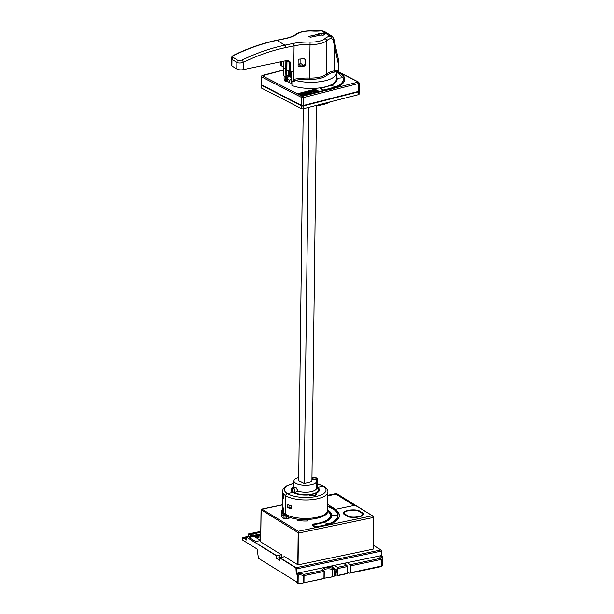 <?xml version="1.0" encoding="UTF-8"?>
<svg xmlns="http://www.w3.org/2000/svg" width="614" height="614" viewBox="0 0 614 614"><rect width="100%" height="100%" fill="white"/><g stroke="black" fill="none" stroke-linecap="round" stroke-linejoin="round"><path stroke-width="0.92" d="M327.699 506.312A1.896 0.691 -179.3 0 1 329.426 506.519A34.538 12.633 -179.3 0 1 334.476 508.952A34.538 12.633 -179.3 0 1 339.419 515.568A34.538 12.633 -179.3 0 1 322.688 526.167L322.688 526.167A34.538 12.633 -179.3 0 1 316.325 527.196A1.896 0.691 -179.3 0 1 314.076 526.873A1.896 0.691 -179.3 0 1 313.877 526.705L312.196 524.54L312.81 524.118A25.55 9.348 0.7 0 0 330.432 515.461A25.55 9.348 0.7 0 0 327.592 511.109M307.975 519.59L307.959 520.956A16.087 5.887 -179.3 0 1 297.092 520.219L297.107 519.022M288.956 516.896L288.334 517.548L289.094 518.208L288.772 518.5L285.287 519.007L283.115 518.308A23.654 8.657 -179.3 0 1 281.227 514.862L281.258 512.222A23.654 8.657 0.7 0 0 283.146 515.66L285.188 515.369L284.528 514.785L285.011 514.716M343.203 513.68L348.345 516.858A10.277 3.761 -179.3 0 0 363.757 513.78A10.277 3.761 -179.3 0 0 363.749 513.634L358.607 510.449A10.277 3.761 -179.3 0 0 343.195 513.527A10.277 3.761 -179.3 0 0 343.203 513.68M327.722 504.439L335.612 509.321L354.263 505.414L335.728 493.94L327.83 495.598M353.94 505.476L335.728 493.94M335.728 494.209L327.83 495.859M340.601 575.019A5.396 2.609 -101.8 0 0 341.085 575.011L342.297 574.75A5.396 2.609 78.2 0 0 342.75 574.566L346.803 573.714A5.396 2.609 78.2 0 0 347.156 573.407L347.24 566.576A0.944 0.46 78.2 0 0 346.764 565.394L343.594 563.429L296.524 573.376L296.577 568.886L381.386 551.119L381.332 555.609L347.24 562.662L350.41 564.627A0.944 0.46 -101.8 0 1 350.886 565.809L381.11 559.477L380.281 558.372L381.294 559.254L380.281 558.372L381.11 559.477L381.21 566.446L382.622 565.333L382.783 557.22L382.077 556.184L382.599 557.359A4.26 1.558 -179.3 0 0 380.887 558.548M347.186 570.859A5.396 2.609 -101.8 0 0 348.836 572.877A5.396 2.609 -101.8 0 0 350.003 573.138A5.396 2.609 -101.8 0 0 350.801 572.639L381.424 566.054M351.369 572.847L369.375 569.078M370.587 568.825L380.12 566.829M345.559 563.015L346.043 564.949M350.886 565.809L350.801 572.639M347.24 562.662L343.594 563.429M381.332 555.609L382.783 557.22L382.683 565.448M373.573 517.418L373.12 549.146L298.036 564.872L284.198 556.445A3.316 1.213 -179.3 0 1 282.678 557.182L280.007 557.742L279.807 560.421L276.4 558.31L279.232 557.712A3.316 1.213 0.7 0 1 280.897 557.558M279.823 559.131A1.512 0.553 -179.3 0 1 279.646 559.039A1.512 0.553 -179.3 0 1 279.431 558.748A1.512 0.553 -179.3 0 1 279.838 558.379M260.651 540.458L253.812 536.222A3.308 1.596 78.2 0 0 252.369 533.819A3.308 1.596 78.2 0 0 251.648 533.666L250.435 533.919A3.308 1.596 -101.8 0 0 249.768 534.464L252.293 536.03A5.204 1.903 0.7 0 1 249.921 537.181L249.031 537.365L255.754 541.533L260.651 540.504M246.483 538.639A1.512 0.553 -179.3 0 1 245.692 538.14A1.512 0.553 -179.3 0 1 246.429 537.68A1.512 0.553 -179.3 0 1 246.498 537.664M248.256 536.506L248.616 534.195L250.075 535.101A3.316 1.213 -179.3 0 1 250.55 535.738A3.316 1.213 -179.3 0 1 250.358 536.137M296.524 573.376L296.255 573.706L297.583 574.965L297.483 583.17A5.396 2.609 -101.8 0 1 296.47 581.819L258.463 558.295L257.097 549.023L242.806 540.182L243.006 537.511L246.498 539.982L246.544 537.258M261.05 510.104L260.635 541.84L281.803 554.964A3.316 1.213 -179.3 0 0 279.27 555.071L276.592 555.632L276.4 558.31M242.806 540.182L242.814 537.68L246.498 539.982M256.145 537.672L260.697 536.72M332.665 576.446L334.185 576.124A5.396 2.609 78.2 0 1 333.379 576.623L331.253 577.068L332.665 576.446L332.627 568.349L332.12 569.554L332.036 576.746M334.185 576.124L334.269 569.293A0.944 0.46 78.2 0 0 333.786 568.111L332.627 568.349A5.58 2.042 -179.3 0 0 325.52 567.858A5.58 2.042 -179.3 0 0 323.194 570.329L303.915 574.366L304.045 575.625L324.031 571.434L323.194 570.329L324.207 571.212L323.194 570.329L324.031 571.434L323.946 578.273L331.253 577.068M297.483 583.17L302.525 583.085L324.123 578.403M313.831 580.714L322.91 578.81M303.086 582.962L312.618 580.967M347.156 573.407L337.83 575.364A5.396 2.609 -101.8 0 1 337.477 575.671L341.53 574.819A5.396 2.609 -101.8 0 1 341.085 575.011M336.741 571.304L335.574 571.55L335.528 575.356L337.355 574.927M335.574 571.55A1.42 0.683 78.2 0 1 335.229 570.606A1.42 0.683 78.2 0 1 335.19 570.122A1.42 0.683 78.2 0 1 335.635 569.186A1.42 0.683 78.2 0 1 336.618 570.552L337.477 575.671M334.231 572.286L334.615 573.837A1.896 0.913 -101.8 0 0 335.236 575.08A5.396 2.609 -101.8 0 0 335.528 575.356M332.588 565.732L333.072 567.666M334.269 565.379L337.439 567.344A0.944 0.46 -101.8 0 1 337.915 568.526L337.83 575.364M333.786 568.111L330.616 566.146M297.345 574.374L297.752 573.852A5.204 1.903 -179.3 0 1 303.915 574.366L303.416 575.571L304.045 575.625L303.961 582.456M296.769 573.238L297.752 573.852L298.189 575.042A4.26 1.558 -179.3 0 1 303.416 575.571L303.331 582.755M260.735 533.919L258.77 534.333L258.747 536.283L257.527 536.536L257.558 534.587L253.544 535.423M252.653 534.042L260.75 532.346M260.758 532L252.277 533.773M260.75 532.261L252.577 533.973M253.812 536.222L252.592 536.482A3.308 1.596 -101.8 0 0 251.149 534.08A3.308 1.596 -101.8 0 0 250.435 533.919M251.525 535.554C251.279 534.487 251.019 534.326 250.742 535.07L250.98 534.571M252.592 536.482L252.293 536.03M251.456 535.093L250.949 535.193M252.293 536.291A5.204 1.903 -179.3 0 1 249.921 537.442L249.345 537.565M281.78 557.374L281.803 554.964M261.18 509.612L262.508 509.075L261.103 509.766L298.12 532.676L298.358 531.264L261.863 509.083L282.294 504.8M327.838 495.391L336.257 493.879M327.838 495.26L336.48 493.51L372.936 516.067L336.51 493.971M373.55 516.873L372.936 516.067L373.527 516.881A1.228 0.591 78.2 0 1 373.573 517.349L373.458 516.896A1.42 0.683 78.2 0 1 373.512 517.441L373.212 549.085M298.036 564.872L298.427 533.175A1.42 0.683 -101.8 0 0 298.373 532.63L298.358 531.264L372.145 515.806L373.458 516.896M257.527 536.536L257.396 535.124A0.944 0.46 -101.8 0 1 257.558 534.587M254.664 536.751L257.389 536.183M258.755 535.892L260.712 535.485M282.233 509.804A23.654 8.657 0.7 0 0 281.258 512.222M284.221 514.041L283.254 514.11A22.234 8.135 -179.3 0 1 282.678 512.237A22.234 8.135 -179.3 0 1 282.693 511.961M283.292 512.982A22.234 8.135 0.7 0 0 282.954 513.557M288.457 518.546L286.892 518.638L286.224 518.055L286.254 515.568M286.224 518.055L285.157 518.208M285.188 515.369L284.835 518.937M283.115 518.308L283.146 515.66M286.892 518.638L286.922 515.944M288.334 517.548L288.327 518.431M358.599 511.117L358.607 510.449M363.595 514.425L362.935 514.018M344.27 512.759A10.277 3.761 0.7 0 0 343.349 513.764M344.009 514.179L344.017 513.511A9.463 3.461 0.7 0 1 357.801 510.625L362.935 513.803L362.928 514.686A9.463 3.461 -179.3 0 1 362.674 515.43M349.151 517.019L349.151 516.689A9.463 3.461 0.7 0 0 362.935 513.803M349.151 516.689L344.017 513.511M339.404 515.921A34.538 12.633 0.7 0 0 334.469 509.651A34.538 12.633 0.7 0 0 329.419 507.225A1.896 0.691 0.7 0 0 329.365 507.202M330.432 515.461L330.424 516.167A25.55 9.348 -179.3 0 1 323.678 522.384M313.455 524.747A25.55 9.348 -179.3 0 1 312.802 524.824L312.465 524.893M331.829 515.829A26.97 9.862 0.7 0 0 327.983 511.017A26.97 9.862 0.7 0 0 327.63 510.802M314.591 527.081L313.478 525.446M328.313 523.819L323.647 522.391A26.97 9.862 -179.3 0 1 314.069 524.479L313.447 524.793L314.66 526.405L315.88 526.651A33.118 12.119 0.7 0 0 328.029 524.018L328.029 524.064A33.118 12.119 0.7 0 0 337.999 515.553L337.992 516.259A33.118 12.119 -179.3 0 1 327.623 524.901M327.653 510.065A26.97 9.862 -179.3 0 1 327.991 510.265A26.97 9.862 -179.3 0 1 331.836 515.054L337.984 515.108A33.118 12.119 0.7 0 0 333.264 509.159A33.118 12.119 0.7 0 0 328.444 506.842L327.699 506.727M337.999 515.553A33.118 12.119 0.7 0 0 337.984 515.146L331.836 515.092A26.97 9.862 -179.3 0 1 331.852 515.476A26.97 9.862 -179.3 0 1 323.977 522.322M303.232 108.755L298.688 480.616L300.077 481.629M300.077 481.33L304.252 483.479L311.904 481.522L316.502 105.685M317.2 487.654L317.2 487.47A2.84 1.036 -179.3 0 1 317.215 487.562A2.84 1.036 -179.3 0 1 317.085 487.869L316.571 488.015M298.726 477.615A11.359 4.152 0.7 0 0 293.945 480.931A11.359 4.152 0.7 0 0 296.117 483.418A11.359 4.152 0.7 0 0 308.788 485.06A11.359 4.152 0.7 0 0 316.655 481.207A11.359 4.152 0.7 0 0 315.849 479.649A2.84 1.036 0.7 0 0 317.323 478.759A2.84 1.036 0.7 0 0 314.921 477.7A2.84 1.036 0.7 0 0 312.541 477.945A11.359 4.152 0.7 0 0 311.95 477.776M293.669 492.574A13.861 5.073 0.7 0 0 293.983 492.743A13.861 5.073 0.7 0 0 309.448 494.746A13.861 5.073 0.7 0 0 319.05 490.049A13.861 5.073 0.7 0 0 317.215 487.478M293.876 486.825A13.861 5.073 0.7 0 0 291.328 489.703A13.861 5.073 0.7 0 0 292.801 492.021M315.442 495.153A13.861 5.073 -179.3 0 1 313.67 495.736M312.833 479.143A2.034 0.744 -179.3 0 1 312.449 478.697A2.034 0.744 -179.3 0 1 313.854 478.007A2.034 0.744 -179.3 0 1 316.126 478.306A2.034 0.744 -179.3 0 1 316.517 478.751A2.034 0.744 -179.3 0 1 315.105 479.442A2.034 0.744 -179.3 0 1 312.833 479.143M297.475 491.077L297.637 490.241L295.495 487.278M313.263 477.968A2.364 0.867 0.7 0 0 312.119 478.697A2.364 0.867 0.7 0 0 313.309 479.465A2.364 0.867 0.7 0 0 315.703 479.48A2.364 0.867 0.7 0 0 316.847 478.751A2.364 0.867 0.7 0 0 315.65 477.984A2.364 0.867 0.7 0 0 313.263 477.968M294.474 490.839A1.896 1.044 75.7 0 1 293.83 492.098A1.896 1.044 75.7 0 1 292.249 489.696A1.896 1.044 75.7 0 1 292.893 488.429A1.896 1.044 75.7 0 1 294.474 490.839M291.972 489.55A2.364 1.305 -104.3 0 0 293.945 492.558A2.364 1.305 -104.3 0 0 294.751 490.977A2.364 1.305 -104.3 0 0 292.778 487.976A2.364 1.305 -104.3 0 0 291.972 489.55M294.559 490.878A2.034 1.121 -104.3 0 0 292.855 488.291A2.034 1.121 -104.3 0 0 292.164 489.65A2.034 1.121 -104.3 0 0 293.868 492.236A2.034 1.121 -104.3 0 0 294.559 490.878M317.215 487.247A14.191 5.196 -179.3 0 1 317.354 487.332L323.025 486.142A1.896 1.504 -58.2 0 1 324 486.288A1.896 1.504 121.8 0 0 323.025 486.142L317.354 487.332A14.191 5.196 -179.3 0 1 319.387 490.049A14.191 5.196 -179.3 0 1 315.458 493.572A3.784 1.381 -179.3 0 1 315.98 493.894A3.784 1.381 -179.3 0 1 316.294 494.447A3.784 1.381 -179.3 0 1 314.46 495.613A3.784 1.381 -179.3 0 1 309.034 494.915A14.191 5.196 -179.3 0 1 293.031 492.428L287.352 493.61L293.031 492.428A14.191 5.196 -179.3 0 1 290.998 489.703A14.191 5.196 -179.3 0 1 293.876 486.626M287.797 507.655L287.836 504.57A22.71 8.304 -179.3 0 0 291.105 505.744L291.067 508.829A22.71 8.304 0.7 0 1 287.797 507.655L289.102 507.348M282.233 509.85L282.463 491.361A22.71 8.304 0.7 0 0 285.71 495.713L285.487 514.21A1.896 1.504 121.8 0 0 286.109 515.476A1.896 1.504 -58.2 0 1 285.487 514.21L285.71 495.713A1.896 1.504 -58.2 0 1 287.352 493.61A1.896 1.504 121.8 0 0 285.71 495.713A22.71 8.304 0.7 0 0 316.878 498.883A22.71 8.304 0.7 0 0 327.876 491.914L327.653 510.411A22.71 8.304 -179.3 0 1 316.647 517.372A22.71 8.304 -179.3 0 1 285.487 514.21A22.71 8.304 -179.3 0 1 282.233 509.85C281.964 511.546 283.254 513.427 286.109 515.476A1.896 1.504 121.8 0 0 287.083 515.63M315.458 493.572L315.442 495.314M283.507 510.019L282.709 509.267M283.66 497.34L282.862 496.588M283.683 495.437A22.71 8.304 -179.3 0 1 282.64 493.794L282.601 496.879A22.71 8.304 0.7 0 0 283.645 498.522L283.683 495.437M283.522 508.208A22.71 8.304 -179.3 0 1 282.478 506.565L282.44 509.651A22.71 8.304 0.7 0 0 283.491 511.285L283.522 508.208M282.44 509.651L282.993 509.536M282.601 496.879L283.069 496.78M291.074 508.208L288.987 507.294L289.017 505.046M304.252 483.479L308.85 107.32M336.48 70.971A34.538 12.633 -179.3 0 1 338.145 71.761A34.538 12.633 -179.3 0 1 344.746 79.321A34.538 12.633 -179.3 0 1 330.524 89.329A34.538 12.633 -179.3 0 1 324.453 90.557A1.896 0.691 -179.3 0 1 322.143 90.312A1.896 0.691 -179.3 0 1 321.905 90.151L319.648 87.902M291.919 83.327L289.332 82.744A23.654 8.657 -179.3 0 1 287.222 80.687M302.572 96.045L319.717 91.663L314.982 89.237L297.844 93.612L302.572 96.045M298.412 93.904L314.982 89.675L314.982 89.237M314.982 89.675L319.142 91.808M302.525 94.579L304.091 94.18A0.944 0.522 75.7 0 1 304.337 94.211L303.055 93.558L301.374 93.988L303.93 95.3L305.618 94.871L304.337 94.211A0.944 0.522 75.7 0 1 304.851 95.063M304.667 94.026L306.232 93.627A0.944 0.522 75.7 0 1 306.478 93.666L305.196 93.006L303.516 93.435L306.071 94.756L307.76 94.326L306.478 93.666A0.944 0.522 75.7 0 1 306.992 94.518M306.808 93.481L308.374 93.082A0.944 0.522 75.7 0 1 308.619 93.121L307.338 92.461L305.657 92.891L308.22 94.203L309.901 93.773L308.619 93.121A0.944 0.522 75.7 0 1 309.141 93.973M308.949 92.937L310.515 92.537A0.944 0.522 75.7 0 1 310.761 92.568L309.487 91.916L307.798 92.346L310.362 93.658L312.042 93.228L310.761 92.568A0.944 0.522 75.7 0 1 311.283 93.42M311.091 92.384L312.664 91.985A0.944 0.522 75.7 0 1 312.91 92.023L311.628 91.363L309.94 91.793L312.503 93.113L314.184 92.683L312.91 92.023A0.944 0.522 75.7 0 1 313.424 92.875M313.24 91.839L314.805 91.44A0.944 0.522 75.7 0 1 315.051 91.478L313.769 90.818L312.089 91.248L314.644 92.56L316.325 92.131L315.051 91.478A0.944 0.522 75.7 0 1 315.565 92.33M315.911 90.273L318.474 91.586L316.786 92.016L314.23 90.703L315.911 90.273L315.903 91.156M302.057 95.776L303.469 95.416L300.914 94.103L299.502 94.464M300.914 94.103L300.898 94.993M300.653 95.055L301.95 94.725A0.944 0.522 75.7 0 1 302.195 94.763A0.944 0.522 75.7 0 1 302.71 95.615M359.205 83.043L359.106 90.972A1.42 0.522 -179.3 0 1 358.522 91.386L303.423 105.462A1.42 0.522 -179.3 0 1 301.443 105.324L261.372 84.74A1.42 0.522 -179.3 0 1 261.103 84.433L261.196 76.504A1.42 0.522 0.7 0 0 261.472 76.819L301.543 97.403A1.42 0.522 0.7 0 0 303.523 97.534L358.622 83.458A1.42 0.522 0.7 0 0 359.205 83.043L358.599 82.092A0.944 0.706 117.2 0 0 358.177 82.053L336.572 70.948M344.73 79.666A34.538 12.633 0.7 0 0 338.137 72.467A34.538 12.633 0.7 0 0 336.119 71.523L343.103 77.74L337.999 78.208L336.979 77.894L336.357 76.666M321.022 88.186A25.55 9.348 -179.3 0 1 320.216 88.309L320.032 88.339M334.837 82.337A25.55 9.348 -179.3 0 1 329.948 85.737M337.155 79.574A26.97 9.862 0.7 0 0 336.349 77.456M322.473 90.442L321.084 88.853M321.03 88.224L322.734 89.951L323.893 90.074A33.118 12.119 0.7 0 0 343.326 79.298L343.318 80.004A33.118 12.119 -179.3 0 1 332.949 88.646M343.326 79.298A33.118 12.119 0.7 0 0 343.103 77.825M336.357 76.758A26.97 9.862 -179.3 0 1 337.178 79.229A26.97 9.862 -179.3 0 1 331.038 85.384M315.381 91.294L316.947 90.895A0.944 0.522 75.7 0 1 317.192 90.926A0.944 0.522 75.7 0 1 317.707 91.778M313.769 90.818L313.762 91.709M311.628 91.363L311.613 92.254M309.487 91.916L309.471 92.798M307.338 92.461L307.33 93.351M305.196 93.006L305.189 93.896M303.055 93.558L303.047 94.441M289.332 82.744L289.363 80.096L291.328 79.736L291.074 83.297M291.328 79.736L290.529 79.183L291.673 78.968M287.252 78.047A23.654 8.657 0.7 0 0 289.363 80.096M291.903 82.437L291.289 82.552M335.336 86.965L323.893 89.989L322.619 89.782L321.091 88.309L330.593 85.484L335.213 86.474L335.336 86.965M359.106 91.409L359.067 94.234A1.42 0.522 -179.3 0 1 358.484 94.64L303.385 108.716A1.42 0.522 -179.3 0 1 301.405 108.586L261.334 88.002A1.42 0.522 -179.3 0 1 261.065 87.687L261.096 84.87A1.42 0.522 0.7 0 0 261.364 85.185L301.436 105.769A1.42 0.522 0.7 0 0 303.423 105.9L358.515 91.824A1.42 0.522 0.7 0 0 359.106 91.409L358.729 90.91M290.798 76.451L288.143 76.535M288.296 75.86L287.958 77.387L286.822 77.625L287.344 75.284L288.281 75.86L288.396 70.073M289.516 70.779L289.417 75.622L288.281 75.86M289.47 72.751L290.813 72.475M291.665 77.963L290.79 77.418L290.821 71.615M291.635 71.869L291.681 80.68L293.254 81.654L293.377 71.531L291.903 71.838A1.896 1.504 121.8 0 1 290.929 71.684A1.896 1.504 121.8 0 1 290.307 70.418L290.391 62.935A1.896 1.504 -58.2 0 0 289.77 61.661A1.896 1.504 -58.2 0 0 288.795 61.515L288.442 60.18L243.259 69.643A4.728 1.735 -179.3 0 1 236.766 68.983L231.892 65.967A4.728 1.735 -179.3 0 1 231.217 65.061L231.294 58.361L231.969 59.374L236.851 62.398A1.896 1.504 -58.2 0 1 238.055 60.448L241.985 60.126A198.046 157.514 121.8 0 1 284.881 45.183L277.083 40.355A1.896 0.913 -101.8 0 0 276.668 40.263C262.14 43.318 247.826 48.299 233.734 55.214A1.896 0.714 63.8 0 1 234.18 55.291C232.775 56.081 232.445 56.787 233.182 57.432A1.896 1.504 121.8 0 0 231.969 59.374L231.892 65.967M291.88 80.641L291.942 85.53A26.118 9.555 -179.3 0 0 323.67 87.226A26.118 9.555 -179.3 0 0 336.326 79.214L336.403 73.051A26.118 9.555 0.7 0 0 336.18 71.754L336.035 70.503L334.085 70.909L334.392 46.273A1.896 0.89 -12.6 0 0 335.259 45.259L338.544 59.988M283.231 61.27L283.146 68.1L283.783 68.492L285.809 68.07L285.978 60.694M286.239 68L285.832 68.085L285.894 60.709M288.987 61.484L289.14 70.126M286.331 60.809L286.216 70.004L286.853 70.395L288.879 69.965M286.853 70.395L286.968 61.062M290.929 71.684L289.708 70.932A1.896 1.504 -58.2 0 1 289.087 69.666L289.179 62.175A1.896 1.504 121.8 0 0 289.041 61.477M243.259 69.643L243.351 62.344A196.15 156.01 121.8 0 1 285.84 47.547L294.075 45.827L293.653 80.257L294.313 80.119L294.29 81.439L293.254 81.654M281.811 61.569L281.765 65.138A1.896 1.504 121.8 0 0 282.394 66.404A1.896 1.504 121.8 0 0 283.161 66.588M282.394 66.404L281.174 65.652A1.896 1.504 -58.2 0 1 280.552 64.378L280.583 61.83M284.128 76.006L284.098 78.577A26.118 9.555 -179.3 0 0 285.165 81.332L285.272 76.55L283.499 75.622L283.591 68.377M285.073 76.596L285.333 68.169M286.4 70.111L286.063 81.148L285.165 81.332M287.26 77.533L287.214 81.432L286.7 81.539L286.822 77.625M286.7 81.539L286.063 81.148M300.108 59.051L300.085 63.81M304.298 58.752L305.181 59.589L305.112 65.299L304.337 64.815L303.186 65.483A0.944 0.752 121.8 0 1 302.994 65.544L298.818 66.65A28.39 10.384 -179.3 0 1 304.083 66.22L305.112 65.299M303.823 65.399L300.952 63.626L299.202 63.994L299.187 65.207M298.12 64.562L300.43 65.092L299.202 63.994M298.105 65.882L298.818 66.65L298.105 65.882L298.174 60.157L299.087 59.167A28.39 10.384 0.7 0 1 304.176 58.752L305.181 59.589M294.313 80.119L294.329 79.244L295.15 80.357A26.118 9.555 0.7 0 0 323.747 81.063A26.118 9.555 0.7 0 0 336.403 73.051M304.782 58.898L304.176 58.752M310.062 42.067A15.143 5.541 0.7 0 0 324.852 38.682A1.896 1.642 46.9 0 1 326.594 40.716L326.188 74.263A0.944 0.821 -133.1 0 0 327.062 75.276A17.983 6.577 0.7 0 1 334.569 72.091A0.944 0.46 78.2 0 1 334.085 70.909A18.927 6.923 0.7 0 0 326.188 74.263A17.031 6.232 -179.3 0 1 319.08 77.287A17.031 6.232 -179.3 0 1 309.548 78.07L310.062 42.067A30.278 11.075 -179.3 0 0 293.116 43.464A1.896 0.913 78.2 0 1 294.075 45.827A28.39 10.384 -179.3 0 1 309.955 44.515A17.031 6.232 0.7 0 0 319.487 43.732A17.031 6.232 0.7 0 0 326.594 40.716A18.927 6.923 -179.3 0 1 331.176 38.245L333.103 39.687L338.774 65.936L338.721 69.935L336.035 70.503M338.452 70.464L338.721 69.935L338.452 70.464M338.774 65.936L338.299 59.735M335.259 45.259L333.839 38.728L332.166 36.257L329.895 35.973A1.896 1.22 71.3 0 1 331.176 38.245M241.985 60.126A1.896 0.714 -116.2 0 1 243.351 62.344C240.711 63.196 238.547 63.211 236.851 62.398L236.766 68.983M332.166 36.257L324.161 31.299L321.567 30.823L325.796 33.486L322.527 35.658L321.529 34.883L310.247 37.247L308.781 36.341L320.071 33.977L318.635 33.279L325.727 33.394L329.895 35.973A20.822 7.614 -179.3 0 0 324.852 38.682M308.888 36.403L320.063 33.793M325.781 33.532L318.436 33.425M288.426 61.592A32.88 12.027 -179.3 0 1 286.254 60.771M283.868 61.139L283.783 68.492M262.508 509.075L282.294 504.931M382.622 565.333L382.714 557.312M381.394 555.647L381.455 551.096M373.258 545.155L380.91 549.937A0.944 0.46 78.2 0 1 381.386 551.119L381.424 555.662M381.094 555.57L382.077 556.184A5.204 1.903 -179.3 0 0 380.281 558.372L350.41 564.627M381.21 566.308L381.294 559.408M373.258 545.201L380.91 549.937L296.101 567.704L280.007 557.742M248.217 534.587L247.949 536.452L242.96 537.496L248.401 536.751M250.55 535.738L248.969 536.651L248.194 536.16M276.592 555.632L246.575 537.204L276.43 555.839M279.838 557.957L295.933 567.912L296.255 573.706M323.755 570.429A4.636 1.696 -179.3 0 1 327.001 568.886A4.636 1.696 -179.3 0 1 332.12 569.554L334.269 569.293M324.123 578.265L324.207 571.365M298.089 583.3L298.189 575.042L297.583 574.965M296.316 568.863L296.577 568.886A0.944 0.46 -101.8 0 0 296.101 567.704L295.933 567.912M346.764 565.394L337.439 567.344M337.915 568.526L347.24 566.576M249.046 536.636L246.651 537.12L249.046 536.636A3.5 1.282 -179.3 0 0 250.243 534.894L248.777 533.988L260.766 531.478M261.157 509.612L260.666 541.878M298.373 532.63L298.12 532.676A1.228 0.591 -101.8 0 1 298.166 533.144L297.782 564.849M261.863 509.083L261.103 509.766A1.228 0.591 -101.8 0 0 261.05 510.18M279.27 555.071L279.232 557.712M246.475 539.714L246.605 537.181M250.243 534.894L250.059 536.268M248.616 534.195L248.777 533.988A0.944 0.46 -101.8 0 0 248.57 533.942A0.944 0.46 -101.8 0 0 248.317 534.249M260.766 531.386L248.57 533.942L248.217 534.656M298.166 533.144L373.512 517.441L373.12 549.146M258.763 534.84L260.727 534.426M253.712 535.899L257.396 535.124M329.426 506.519L329.419 507.225M312.81 524.118L312.802 524.824M315.872 527.226L315.88 526.651M314.66 526.405L314.652 527.096M313.47 525.645L313.478 524.893M316.655 481.207L316.563 488.253A11.359 4.152 -179.3 0 1 309.548 491.998A11.359 4.152 -179.3 0 1 297.207 490.977M317.085 487.869A13.247 4.843 -179.3 0 1 312.979 493.879A13.247 4.843 -179.3 0 1 295.979 493.265A13.247 4.843 -179.3 0 1 294.482 492.62A13.247 4.843 -179.3 0 1 294.236 492.482M292.041 490.325A13.247 4.843 -179.3 0 1 291.972 489.396M292.893 487.946A13.247 4.843 -179.3 0 1 293.868 487.24M317.261 483.801A20.815 7.614 0.7 0 1 323.025 486.142A20.815 7.614 -179.3 0 1 323.079 486.165A20.815 7.614 0.7 0 1 315.88 496.526A20.815 7.614 0.7 0 1 287.352 493.61A20.815 7.614 -179.3 0 1 287.306 493.587A20.815 7.614 0.7 0 1 293.914 483.356M358.177 82.053L302.318 96.321L262.247 75.745L283.568 70.08M358.077 82.291A0.944 0.522 75.7 0 1 358.622 83.458L358.522 91.386M303.423 105.462L303.523 97.534A0.944 0.522 -104.3 0 0 302.978 96.367M302.318 96.321A0.944 0.706 117.2 0 0 301.543 97.403L301.443 105.324M261.372 84.74L261.472 76.819A0.944 0.706 -62.8 0 1 262.247 75.745M320.224 87.825L320.216 88.309M323.885 90.611L323.893 90.074M322.619 89.874L322.611 90.481M321.076 89.099L321.091 88.401M329.81 101.97A22.902 8.381 -179.3 0 1 323.632 104.434A22.902 8.381 0.7 0 1 323.586 104.449M323.455 104.48A22.902 8.381 -179.3 0 1 314.782 105.808M329.626 102.016A23.186 8.481 -179.3 0 1 323.624 104.303A23.186 8.481 -179.3 0 1 315.65 105.585M261.572 84.847A1.136 0.414 0.7 0 0 261.602 84.862L301.674 105.439A1.136 0.414 0.7 0 0 303.255 105.554L358.353 91.471A1.136 0.414 0.7 0 0 358.699 91.332M358.353 91.471L358.484 94.64M303.385 108.716L303.255 105.554M301.674 105.439L301.405 108.586M261.334 88.002L261.602 84.862M261.234 84.655A1.42 0.522 0.7 0 0 261.096 84.87L261.779 84.271M289.862 72.675L289.816 76.182M290.468 76.251L290.514 72.536M290.307 70.418L289.087 69.666M289.179 62.175L290.391 62.935M281.765 65.138L280.552 64.378M298.68 66.45L298.135 66.112M302.994 65.544L304.083 66.22M327.062 75.276A17.983 6.577 -179.3 0 1 309.494 79.298L309.548 78.07A28.39 10.384 0.7 0 0 294.329 79.244M333.571 38.367L333.103 39.687M293.116 43.464L284.881 45.183A1.896 0.913 -101.8 0 1 285.84 47.547M238.055 60.448L233.182 57.432M234.18 55.291A198.046 157.514 -58.2 0 1 277.083 40.355L285.318 38.628A1.896 0.913 78.2 0 0 284.904 38.536L276.668 40.263M312.61 30.93L312.534 31.061A20.822 7.614 -179.3 0 0 321.567 30.823A1.896 0.56 -96.3 0 0 321.337 30.7L312.61 30.93C305.335 30.616 299.755 31.728 295.887 34.269A1.896 1.596 52.8 0 1 297.053 34.016A30.278 11.075 -179.3 0 1 285.318 38.628M309.494 79.298A27.438 10.039 0.7 0 0 295.15 80.357M334.569 72.091L336.18 71.754M312.534 31.061A15.143 5.541 0.7 0 0 297.053 34.016M350.003 573.138L380.857 566.676M380.887 558.579L381.34 559.331L381.256 566.361M302.525 583.085L323.755 578.641M324.169 578.319L324.253 571.289L323.755 570.467M313.432 525.546L313.447 524.793M316.563 488.253L316.202 487.815M293.945 480.931L293.86 487.693M317.323 478.759L317.215 487.562M291.328 489.703L291.312 490.824M319.05 490.049L319.042 491.162M297.437 491.668L293.945 492.558M296.263 487.079L292.778 487.976M327.876 491.914C328.152 490.218 326.863 488.345 324 486.288L317.261 483.609M327.653 510.411C329.964 519.068 297.414 523.274 286.109 515.476M282.463 491.361L283.2 488.836L286.155 486.027L293.914 483.172M261.196 76.504L262.109 75.461L283.568 69.981M358.599 82.092L336.817 70.902M321.015 88.976L321.022 88.27M330.002 101.916L323.524 104.495L314.675 105.838M233.734 55.214C232.414 55.82 231.601 56.872 231.294 58.361M295.887 34.269C293.576 36.026 289.908 37.454 284.904 38.536M338.567 70.533L336.058 71.055M324.161 31.299L321.337 30.7"/></g></svg>
